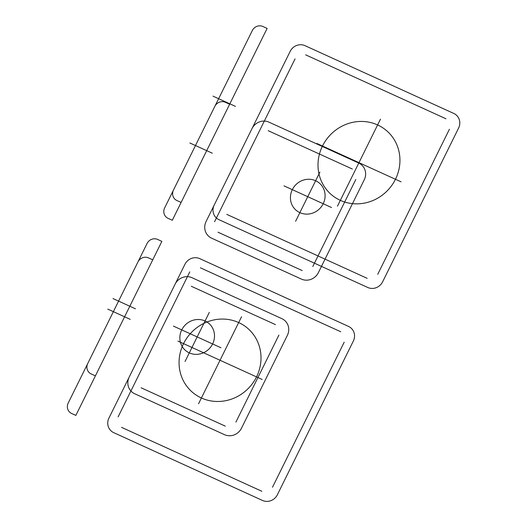 <?xml version="1.0" encoding="UTF-8"?>
<svg xmlns="http://www.w3.org/2000/svg" width="527" height="527" viewBox="0 0 527 527"><rect width="100%" height="100%" fill="white"/><g stroke="black" fill="none" stroke-linecap="round" stroke-linejoin="round"><path stroke-width="0.79" d="M241.491 428.194A12.997 12.279 -47.9 0 1 224.528 434.683L134.701 393.755A12.997 12.279 -47.9 0 1 129.207 377.036L175.083 284.218A12.997 12.279 -47.9 0 1 192.045 277.729L281.873 318.657A12.997 12.279 -47.9 0 1 287.367 335.376L241.491 428.194M137.659 377.332L180.669 290.318M225.306 426.152L141.098 387.786M191.268 286.26L275.483 324.632M278.915 335.08L235.905 422.094M148.535 257.907L152.751 259.824L95.407 375.85L91.197 373.933A8.122 7.674 -47.9 0 1 87.759 363.485L137.936 261.965A8.122 7.674 -47.9 0 1 148.535 257.907M220.958 347.761L173.403 326.101M209.324 312.359L185.036 361.502M181.743 329.895A17.878 16.884 -47.9 0 1 211.729 326.635A17.878 16.884 -47.9 0 1 198.073 354.263A17.878 16.884 -47.9 0 1 181.743 329.895M135.426 308.796L112.969 298.565M212.322 153.212L189.865 142.982M292.32 189.661A17.878 16.884 -47.9 0 1 322.307 186.393A17.878 16.884 -47.9 0 1 308.651 214.028A17.878 16.884 -47.9 0 1 292.32 189.661M319.902 172.125L295.614 221.261M283.981 185.86L331.536 207.526M214.832 106.375A8.122 7.674 -47.9 0 1 225.431 102.324L229.64 104.241L172.303 220.266L168.093 218.349A8.122 7.674 -47.9 0 1 164.655 207.901L214.832 106.375M257.565 134.734L214.555 221.748M352.379 169.042L268.164 130.676M318.387 272.611L364.262 179.793A12.997 12.279 -47.9 0 0 358.768 163.074L268.941 122.145A12.997 12.279 -47.9 0 0 251.978 128.634L206.103 221.452A12.997 12.279 -47.9 0 0 211.597 238.171L301.424 279.099A12.997 12.279 -47.9 0 0 318.387 272.611M217.987 232.196L302.202 270.568M312.801 266.51L355.811 179.496M305.021 45.671L453.793 113.45A11.377 10.744 -47.9 0 1 458.595 128.081L382.622 281.813A11.377 10.744 -47.9 0 1 367.774 287.492L219.008 219.706A11.377 10.744 -47.9 0 1 214.199 205.082L290.179 51.35A11.377 10.744 -47.9 0 1 305.021 45.671L453.793 113.45A11.377 10.744 -47.9 0 1 458.595 128.081L382.622 281.813A11.377 10.744 -47.9 0 1 367.774 287.492L219.008 219.706A11.377 10.744 -47.9 0 1 214.199 205.082L290.179 51.35A11.377 10.744 -47.9 0 1 305.021 45.671M348.538 326.424A11.377 10.744 -47.9 0 1 353.34 341.048L277.36 494.781A11.377 10.744 -47.9 0 1 262.518 500.459L113.746 432.674A11.377 10.744 -47.9 0 1 108.944 418.049L184.924 264.317A11.377 10.744 -47.9 0 1 199.766 258.638L348.538 326.424A11.377 10.744 -47.9 0 1 353.34 341.048L277.36 494.781A11.377 10.744 -47.9 0 1 262.518 500.459L113.746 432.674A11.377 10.744 -47.9 0 1 108.944 418.049L184.924 264.317A11.377 10.744 -47.9 0 1 199.766 258.638L348.538 326.424M201.169 259.277L290.99 300.206M118.107 416.897L189.786 271.866M261.893 491.289L121.546 427.344M200.392 267.808L340.738 331.753M344.177 342.201L272.499 487.231M157.659 239.456L161.868 241.373L75.855 415.408L71.646 413.491A8.122 7.674 -47.9 0 1 68.207 403.043L147.059 243.507A8.122 7.674 -47.9 0 1 157.659 239.456M262.143 379.453L177.928 341.088M241.537 316.767L198.534 403.781M183.541 343.65A42.252 39.9 -47.9 0 1 254.422 335.93A42.252 39.9 -47.9 0 1 222.144 401.245A42.252 39.9 -47.9 0 1 183.541 343.65M130.209 319.349L107.752 309.118M235.464 106.382L213.007 96.145M322.484 146.025A42.252 39.9 -47.9 0 1 393.359 138.311A42.252 39.9 -47.9 0 1 361.081 203.62A42.252 39.9 -47.9 0 1 322.484 146.025M380.481 119.142L337.471 206.162M316.872 143.469L401.08 181.835M252.314 30.54A8.122 7.674 -47.9 0 1 262.914 26.488L267.123 28.405L181.11 202.44L176.901 200.523A8.122 7.674 -47.9 0 1 173.469 190.076L252.314 30.54M295.048 58.892L223.362 203.923M445.994 118.786L305.647 54.841M226.801 214.377L367.148 278.322M377.754 274.264L449.432 129.234"/></g></svg>
